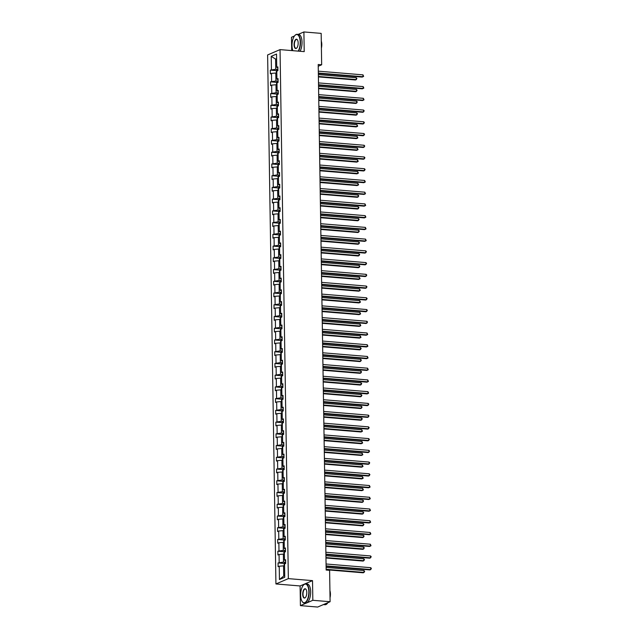 <?xml version="1.0" encoding="UTF-8"?>
<svg xmlns="http://www.w3.org/2000/svg" width="639" height="639" viewBox="0 0 639 639"><rect width="100%" height="100%" fill="white"/><g stroke="black" fill="none" stroke-linecap="round" stroke-linejoin="round"><path stroke-width="0.96" d="M300.41 605.62L312.83 600.301L312.519 580.627L300.098 585.955L300.41 605.62L317.671 607.05L330.099 601.722L329.604 570.323L326.154 570.036L318.206 64.499L321.665 64.779L321.169 33.38L303.9 31.95L298.165 34.41M300.098 585.955L275.928 583.958L267.621 54.946L280.042 49.618L288.349 578.63L275.928 583.958M294.467 36L291.48 37.278L291.688 50.585M312.83 600.301L330.099 601.722M284.571 565.938L283.548 565.858L283.708 576.011L279.443 579.533L279.235 566.218L278.109 566.705L278.053 562.943L284.299 563.454M283.548 565.858L279.235 566.218M284.387 554.205L283.365 554.125L283.484 562.096L278.053 562.943M279.179 562.456L279.051 554.484L277.925 554.971L277.869 551.209L284.115 551.721M284.203 542.471L283.173 542.391L283.301 550.363L277.869 551.209M278.987 550.722L278.868 542.751L277.741 543.238L277.685 539.476L283.932 539.987M284.02 530.737L282.989 530.658L283.117 538.629L277.685 539.476M278.804 538.989L278.684 531.017L277.558 531.504L277.502 527.742L283.748 528.253M283.836 519.004L282.805 518.916L282.933 526.895L277.502 527.742M278.62 527.255L278.5 519.283L277.374 519.763L277.31 516.008L283.564 516.52M283.652 507.27L282.622 507.182L282.75 515.162L277.31 516.008M278.436 515.521L278.316 507.55L277.19 508.029L277.126 504.275L283.381 504.786M283.46 495.537L282.438 495.449L282.566 503.428L277.126 504.275M278.253 503.788L278.133 495.816L277.007 496.295L276.943 492.541L283.197 493.052M283.277 483.803L282.254 483.715L282.382 491.695L276.943 492.541M278.069 492.054L277.941 484.082L276.823 484.562L276.759 480.8L283.013 481.319M283.093 472.069L282.071 471.981L282.198 479.953L276.759 480.8M277.885 480.32L277.757 472.349L276.639 472.828L276.575 469.066L282.829 469.585M282.909 460.336L281.887 460.248L282.015 468.219L276.575 469.066M277.701 468.587L277.574 460.615L276.447 461.094L276.391 457.332L282.646 457.851M282.726 448.602L281.703 448.514L281.831 456.486L276.391 457.332M277.518 456.853L277.39 448.882L276.264 449.361L276.208 445.599L282.454 446.118M282.542 436.868L281.519 436.78L281.639 444.752L276.208 445.599M277.334 445.119L277.206 437.148L276.08 437.627L276.024 433.865L282.27 434.384M282.358 425.135L281.336 425.047L281.456 433.018L276.024 433.865M277.15 433.386L277.022 425.414L275.896 425.894L275.84 422.131L282.087 422.651M282.174 413.401L281.152 413.313L281.272 421.285L275.84 422.131M276.967 421.652L276.839 413.681L275.713 414.16L275.657 410.398L281.903 410.917M281.991 401.667L280.968 401.58L281.088 409.551L275.657 410.398M276.783 409.918L276.655 401.947L275.529 402.426L275.473 398.664L281.719 399.183M281.807 389.934L280.777 389.846L280.904 397.817L275.473 398.664M276.591 398.185L276.471 390.213L275.345 390.693L275.289 386.93L281.535 387.45M281.623 378.192L280.593 378.112L280.721 386.084L275.289 386.93M276.407 386.451L276.288 378.48L275.161 378.959L275.105 375.197L281.352 375.716M281.44 366.459L280.409 366.379L280.537 374.35L275.105 375.197M276.224 374.718L276.104 366.738L274.978 367.225L274.914 363.463L281.168 363.982M281.256 354.725L280.225 354.645L280.353 362.617L274.914 363.463M276.04 362.984L275.92 355.004L274.794 355.492L274.73 351.73L280.984 352.249M281.064 342.991L280.042 342.911L280.17 350.883L274.73 351.73M275.856 351.25L275.728 343.271L274.61 343.758L274.546 339.996L280.801 340.515M280.88 331.258L279.858 331.178L279.986 339.149L274.546 339.996M275.673 339.517L275.545 331.537L274.427 332.024L274.363 328.262L280.617 328.781M280.697 319.524L279.674 319.444L279.802 327.416L274.363 328.262M275.489 327.775L275.361 319.804L274.243 320.291L274.179 316.529L280.433 317.04M280.513 307.79L279.491 307.71L279.618 315.682L274.179 316.529M275.305 316.041L275.177 308.07L274.051 308.557L273.995 304.795L280.249 305.306M280.329 296.057L279.307 295.977L279.435 303.948L273.995 304.795M275.121 304.308L274.994 296.336L273.867 296.823L273.812 293.061L280.058 293.573M280.146 284.323L279.123 284.235L279.243 292.215L273.812 293.061M274.938 292.574L274.81 284.603L273.684 285.082L273.628 281.328L279.874 281.839M279.962 272.589L278.939 272.502L279.059 280.481L273.628 281.328M274.754 280.841L274.626 272.869L273.5 273.348L273.444 269.594L279.69 270.105M279.778 260.856L278.756 260.768L278.876 268.747L273.444 269.594M274.57 269.107L274.443 261.135L273.316 261.615L273.26 257.86L279.507 258.372M279.594 249.122L278.572 249.034L278.692 257.014L273.26 257.86M274.387 257.373L274.259 249.402L273.133 249.881L273.077 246.119L279.323 246.638M279.411 237.388L278.38 237.301L278.508 245.272L273.077 246.119M274.195 245.64L274.075 237.668L272.949 238.147L272.893 234.385L279.139 234.904M279.227 225.655L278.197 225.567L278.324 233.539L272.893 234.385M274.011 233.906L273.891 225.934L272.765 226.414L272.709 222.652L278.955 223.171M279.043 213.921L278.013 213.833L278.141 221.805L272.709 222.652M273.827 222.172L273.708 214.201L272.581 214.68L272.518 210.918L278.772 211.437M278.86 202.188L277.829 202.1L277.957 210.071L272.518 210.918M273.644 210.439L273.524 202.467L272.398 202.946L272.334 199.184L278.588 199.703M278.668 190.454L277.646 190.366L277.773 198.338L272.334 199.184M273.46 198.705L273.332 190.734L272.214 191.213L272.15 187.451L278.404 187.97M278.484 178.72L277.462 178.632L277.59 186.604L272.15 187.451M273.276 186.971L273.149 179L272.03 179.479L271.966 175.717L278.221 176.236M278.3 166.987L277.278 166.899L277.406 174.87L271.966 175.717M273.093 175.238L272.965 167.266L271.847 167.745L271.783 163.983L278.037 164.503M278.117 155.253L277.094 155.165L277.222 163.137L271.783 163.983M272.909 163.504L272.781 155.533L271.655 156.012L271.599 152.25L277.853 152.769M277.933 143.511L276.911 143.432L277.038 151.403L271.599 152.25M272.725 151.77L272.597 143.799L271.471 144.278L271.415 140.516L277.661 141.035M277.749 131.778L276.727 131.698L276.847 139.669L271.415 140.516M272.541 140.037L272.414 132.057L271.287 132.545L271.232 128.782L277.478 129.302M277.566 120.044L276.543 119.964L276.663 127.936L271.232 128.782M272.358 128.303L272.23 120.324L271.104 120.811L271.048 117.049L277.294 117.568M277.382 108.31L276.36 108.231L276.479 116.202L271.048 117.049M272.174 116.57L272.046 108.59L270.92 109.077L270.864 105.315L277.11 105.834M277.198 96.577L276.176 96.497L276.296 104.469L270.864 105.315M271.99 104.836L271.863 96.856L270.736 97.344L270.68 93.582L276.927 94.101M277.014 84.843L275.984 84.763L276.112 92.735L270.68 93.582M271.799 93.094L271.679 85.123L270.553 85.61L270.497 81.848L276.743 82.359M276.831 73.11L275.8 73.03L275.928 81.001L270.497 81.848M271.615 81.361L271.495 73.389L270.369 73.876L270.313 70.114L276.559 70.625M276.607 59.195L275.585 59.107L275.744 69.268L270.313 70.114M271.431 69.627L271.224 56.32L276.527 54.043L276.735 67.359L277.861 66.871L277.925 70.633L276.799 71.121L276.919 79.092L278.045 78.605L278.109 82.367L276.983 82.854L277.11 90.826L278.229 90.339L278.292 94.101L277.166 94.588L277.294 102.559L278.412 102.08L278.476 105.834L277.35 106.322L277.478 114.293L278.596 113.814L278.66 117.568L277.534 118.055L277.661 126.027L278.788 125.548L278.844 129.302L277.717 129.789L277.845 137.76L278.971 137.281L279.027 141.043L277.901 141.523L278.029 149.494L279.155 149.015L279.211 152.777L278.085 153.256L278.213 161.228L279.339 160.748L279.395 164.511L278.269 164.99L278.396 172.961L279.523 172.482L279.578 176.244L278.452 176.723L278.58 184.695L279.706 184.216L279.762 187.978L278.644 188.457L278.764 196.429L279.89 195.949L279.946 199.711L278.828 200.191L278.947 208.162L280.074 207.683L280.138 211.445L279.011 211.924L279.131 219.896L280.257 219.417L280.321 223.179L279.195 223.658L279.315 231.63L280.441 231.15L280.505 234.912L279.379 235.392L279.507 243.363L280.625 242.884L280.689 246.646L279.562 247.125L279.69 255.105L280.809 254.618L280.872 258.38L279.746 258.859L279.874 266.838L281 266.351L281.056 270.113L279.93 270.593L280.058 278.572L281.184 278.085L281.24 281.847L280.114 282.326L280.241 290.306L281.368 289.818L281.424 293.581L280.297 294.068L280.425 302.039L281.551 301.552L281.607 305.314L280.481 305.801L280.609 313.773L281.735 313.286L281.791 317.048L280.665 317.535L280.793 325.507L281.919 325.019L281.975 328.781L280.848 329.269L280.976 337.24L282.103 336.761L282.158 340.515L281.04 341.002L281.16 348.974L282.286 348.495L282.342 352.249L281.224 352.736L281.344 360.708L282.47 360.228L282.534 363.982L281.408 364.47L281.527 372.441L282.654 371.962L282.718 375.724L281.591 376.203L281.711 384.175L282.837 383.696L282.901 387.458L281.775 387.937L281.903 395.908L283.021 395.429L283.085 399.191L281.959 399.671L282.087 407.642L283.205 407.163L283.269 410.925L282.142 411.404L282.27 419.376L283.397 418.896L283.452 422.659L282.326 423.138L282.454 431.109L283.58 430.63L283.636 434.392L282.51 434.871L282.638 442.843L283.764 442.364L283.82 446.126L282.694 446.605L282.821 454.577L283.948 454.097L284.004 457.859L282.877 458.339L283.005 466.31L284.131 465.831L284.187 469.593L283.061 470.072L283.189 478.044L284.315 477.565L284.371 481.327L283.245 481.806L283.373 489.786L284.499 489.298L284.555 493.06L283.436 493.54L283.556 501.519L284.682 501.032L284.738 504.794L283.62 505.273L283.74 513.253L284.866 512.766L284.93 516.528L283.804 517.007L283.924 524.986L285.05 524.499L285.114 528.261L283.988 528.749L284.107 536.72L285.234 536.233L285.298 539.995L284.171 540.482L284.299 548.454L285.417 547.966L285.481 551.729L284.355 552.216L284.483 560.187L285.601 559.7L285.665 563.462L284.539 563.949L284.746 577.257L279.443 579.533M285.625 560.834L284.483 560.187M285.641 562.272L283.484 562.096M283.365 554.125L279.051 554.484M285.441 549.101L284.299 548.454M285.457 550.538L283.301 550.363M283.173 542.391L278.868 542.751M285.258 537.367L284.107 536.72M285.274 538.805L283.117 538.629M282.989 530.658L278.684 531.017M285.066 525.633L283.924 524.986M285.09 527.071L282.933 526.895M282.805 518.916L278.5 519.283M284.882 513.9L283.74 513.253M284.906 515.338L282.75 515.162M282.622 507.182L278.316 507.55M284.698 502.166L283.556 501.519M284.722 503.604L282.566 503.428M282.438 495.449L278.133 495.816M284.515 490.432L283.373 489.786M284.539 491.87L282.382 491.695M282.254 483.715L277.941 484.082M284.331 478.691L283.189 478.044M284.355 480.137L282.198 479.953M282.071 471.981L277.757 472.349M284.147 466.957L283.005 466.31M284.171 468.403L282.015 468.219M281.887 460.248L277.574 460.615M283.964 455.224L282.821 454.577M283.988 456.669L281.831 456.486M281.703 448.514L277.39 448.882M283.78 443.49L282.638 442.843M283.804 444.936L281.639 444.752M281.519 436.78L277.206 437.148M283.596 431.756L282.454 431.109M283.62 433.202L281.456 433.018M281.336 425.047L277.022 425.414M283.412 420.023L282.27 419.376M283.436 421.468L281.272 421.285M281.152 413.313L276.839 413.681M283.229 408.289L282.087 407.642M283.245 409.735L281.088 409.551M280.968 401.58L276.655 401.947M283.045 396.555L281.903 395.908M283.061 397.993L280.904 397.817M280.777 389.846L276.471 390.213M282.853 384.822L281.711 384.175M282.877 386.26L280.721 386.084M280.593 378.112L276.288 378.48M282.67 373.088L281.527 372.441M282.694 374.526L280.537 374.35M280.409 366.379L276.104 366.738M282.486 361.354L281.344 360.708M282.51 362.792L280.353 362.617M280.225 354.645L275.92 355.004M282.302 349.621L281.16 348.974M282.326 351.059L280.17 350.883M280.042 342.911L275.728 343.271M282.118 337.887L280.976 337.24M282.142 339.325L279.986 339.149M279.858 331.178L275.545 331.537M281.935 326.154L280.793 325.507M281.959 327.591L279.802 327.416M279.674 319.444L275.361 319.804M281.751 314.42L280.609 313.773M281.775 315.858L279.618 315.682M279.491 307.71L275.177 308.07M281.567 302.686L280.425 302.039M281.591 304.124L279.435 303.948M279.307 295.977L274.994 296.336M281.384 290.953L280.241 290.306M281.408 292.39L279.243 292.215M279.123 284.235L274.81 284.603M281.2 279.219L280.058 278.572M281.224 280.657L279.059 280.481M278.939 272.502L274.626 272.869M281.016 267.485L279.874 266.838M281.04 268.923L278.876 268.747M278.756 260.768L274.443 261.135M280.833 255.752L279.69 255.105M280.848 257.19L278.692 257.014M278.572 249.034L274.259 249.402M280.649 244.01L279.507 243.363M280.665 245.456L278.508 245.272M278.38 237.301L274.075 237.668M280.457 232.276L279.315 231.63M280.481 233.722L278.324 233.539M278.197 225.567L273.891 225.934M280.273 220.543L279.131 219.896M280.297 221.989L278.141 221.805M278.013 213.833L273.708 214.201M280.09 208.809L278.947 208.162M280.114 210.255L277.957 210.071M277.829 202.1L273.524 202.467M279.906 197.076L278.764 196.429M279.93 198.521L277.773 198.338M277.646 190.366L273.332 190.734M279.722 185.342L278.58 184.695M279.746 186.788L277.59 186.604M277.462 178.632L273.149 179M279.539 173.608L278.396 172.961M279.562 175.054L277.406 174.87M277.278 166.899L272.965 167.266M279.355 161.875L278.213 161.228M279.379 163.312L277.222 163.137M277.094 155.165L272.781 155.533M279.171 150.141L278.029 149.494M279.195 151.579L277.038 151.403M276.911 143.432L272.597 143.799M278.987 138.407L277.845 137.76M279.011 139.845L276.847 139.669M276.727 131.698L272.414 132.057M278.804 126.674L277.661 126.027M278.828 128.112L276.663 127.936M276.543 119.964L272.23 120.324M278.62 114.94L277.478 114.293M278.644 116.378L276.479 116.202M276.36 108.231L272.046 108.59M278.436 103.206L277.294 102.559M278.452 104.644L276.296 104.469M276.176 96.497L271.863 96.856M278.253 91.473L277.11 90.826M278.269 92.911L276.112 92.735M275.984 84.763L271.679 85.123M278.061 79.739L276.919 79.092M278.085 81.177L275.928 81.001M275.8 73.03L271.495 73.389M277.877 68.006L276.735 67.359M312.519 580.627L288.349 578.63M280.042 49.618L304.212 51.623L303.9 31.95M318.238 66.248L321.665 64.779M283.708 576.011L284.722 575.571M277.901 69.443L275.744 69.268M276.599 58.676L275.585 59.107L271.224 56.32M318.35 73.469L362.161 77.087L363 76.728L318.342 73.038M362.968 74.851L363.639 76.345L363 76.728L362.968 74.851L318.31 71.161M276.407 73.078L276.368 70.929L277.03 69.891A2.037 0.407 -0.9 0 1 277.909 69.699M318.406 76.904L355.444 79.971L356.282 79.603L356.258 77.726L318.366 74.595M318.398 76.472L356.282 79.603L356.913 78.469L356.258 77.726M298.181 51.12A9.369 4.042 -85.3 0 0 300.21 42.118A9.369 4.042 -85.3 0 0 294.867 35.512A9.369 4.042 -85.3 0 0 292.015 45.625A9.369 4.042 -85.3 0 0 292.886 50.681M294.954 35.417A9.601 4.138 94.7 0 1 295.042 35.321A9.601 4.138 94.7 0 1 297.111 34.322A9.601 4.138 94.7 0 1 300.514 42.086A9.601 4.138 94.7 0 1 298.533 51.152M298.165 42.997A4.681 2.021 94.7 0 1 296.736 48.053A4.681 2.021 94.7 0 1 294.068 44.746A4.681 2.021 94.7 0 1 295.202 40.049A4.681 2.021 94.7 0 1 297.415 39.85A4.681 2.021 94.7 0 1 298.165 42.997M297.486 39.961A4.457 1.917 -85.3 0 0 296.688 39.45A4.457 1.917 -85.3 0 0 294.371 44.722A4.457 1.917 -85.3 0 0 295.953 48.324A4.457 1.917 -85.3 0 0 296.823 47.949M321.313 42.517A9.601 4.138 94.7 0 1 321.369 43.811A9.601 4.138 94.7 0 1 321.353 45.145M321.289 41.112A6.909 2.979 94.7 0 1 321.784 44.45A6.909 2.979 94.7 0 1 321.401 48.165M297.111 34.322L298.629 34.45A9.601 4.138 94.7 0 1 302.039 42.214A9.601 4.138 94.7 0 1 300.058 51.28M308.845 591.658A9.369 4.042 -85.3 0 0 303.501 585.052A9.369 4.042 -85.3 0 0 300.649 595.173A9.369 4.042 -85.3 0 0 302.143 601.459A9.369 4.042 -85.3 0 0 306.56 601.059A9.369 4.042 -85.3 0 0 308.845 591.658M303.589 584.965A9.601 4.138 94.7 0 1 303.677 584.869A9.601 4.138 94.7 0 1 305.746 583.862A9.601 4.138 94.7 0 1 309.148 591.634A9.601 4.138 94.7 0 1 304.164 603A9.601 4.138 94.7 0 1 302.287 601.674A9.601 4.138 94.7 0 1 302.215 601.563M306.792 592.537A4.681 2.021 94.7 0 1 305.37 597.593A4.681 2.021 94.7 0 1 302.702 594.294A4.681 2.021 94.7 0 1 303.837 589.597A4.681 2.021 94.7 0 1 306.049 589.398A4.681 2.021 94.7 0 1 306.792 592.537M306.121 589.509A4.457 1.917 -85.3 0 0 305.322 588.99A4.457 1.917 -85.3 0 0 303.006 594.27A4.457 1.917 -85.3 0 0 304.587 597.872A4.457 1.917 -85.3 0 0 305.458 597.497M329.948 592.065A9.601 4.138 94.7 0 1 330.004 593.359A9.601 4.138 94.7 0 1 329.988 594.685M329.924 590.66A6.909 2.979 94.7 0 1 330.419 593.99A6.909 2.979 94.7 0 1 330.036 597.705M305.746 583.862L307.263 583.99A9.601 4.138 94.7 0 1 310.666 591.762A9.601 4.138 94.7 0 1 305.682 603.128L304.164 603M325.035 603.895A9.601 4.138 94.7 0 1 323.422 604.59L325.019 604.726A9.601 4.138 94.7 0 0 327.871 602.681M318.534 85.203L362.345 88.821L363.184 88.462L318.526 84.771M363.152 86.585L363.823 88.078L363.184 88.462L363.152 86.585L318.494 82.894M318.717 96.936L362.529 100.555L363.367 100.195L318.709 96.505M363.343 98.318L364.006 99.812L363.367 100.195L363.343 98.318L318.685 94.628M276.591 84.811L276.551 82.663L277.198 81.648A2.037 0.407 -0.9 0 1 278.093 81.433M318.589 88.637L355.627 91.704L356.474 91.345L356.442 89.46L318.549 86.329M318.581 88.206L356.474 91.345L357.097 90.211L356.442 89.46M276.775 96.545L276.735 94.396L277.398 93.358A2.037 0.407 -0.9 0 1 278.277 93.166M318.773 100.371L355.819 103.438L356.658 103.079L356.626 101.194L318.733 98.063M318.765 99.94L356.658 103.079L357.281 101.944L356.626 101.194M318.901 108.67L362.712 112.288L363.551 111.929L318.893 108.239M363.527 110.052L364.182 110.795L363.551 111.929L363.527 110.052L318.869 106.362M276.959 108.279L276.927 106.13L277.582 105.092A2.037 0.407 -0.9 0 1 278.46 104.9M318.957 112.105L356.003 115.172L356.842 114.812L356.81 112.927L318.917 109.796M318.949 111.681L356.842 114.812L357.465 113.678L356.81 112.927M319.085 120.404L362.896 124.022L363.735 123.662L319.077 119.972M363.711 121.785L364.366 122.528L363.735 123.662L363.711 121.785L319.053 118.095M277.142 120.012L277.11 117.864L277.765 116.825A2.037 0.407 -0.9 0 1 278.644 116.633M319.141 123.838L356.187 126.905L357.025 126.546L356.993 124.661L319.101 121.53M319.133 123.415L357.025 126.546L357.664 126.163L356.993 124.661M319.268 132.137L363.08 135.756L363.918 135.396L319.26 131.706M363.895 133.519L364.549 134.262L363.918 135.396L363.895 133.519L319.236 129.829M277.326 131.746L277.294 129.597L277.949 128.559A2.037 0.407 -0.9 0 1 278.828 128.367M319.324 135.572L356.37 138.639L357.209 138.28L357.177 136.395L319.292 133.263M319.316 135.148L357.209 138.28L357.848 137.896L357.177 136.395M319.452 143.871L363.264 147.489L364.11 147.13L319.452 143.44M364.078 145.253L364.733 145.996L364.11 147.13L364.078 145.253L319.42 141.562M277.51 143.479L277.478 141.331L278.117 140.316A2.037 0.407 -0.9 0 1 279.011 140.101M319.508 147.305L356.554 150.373L357.393 150.013L357.361 148.128L319.476 144.997M319.5 146.882L357.393 150.013L358.032 149.63L357.361 148.128M319.636 155.604L363.455 159.231L364.294 158.871L319.636 155.173M364.262 156.986L364.917 157.737L364.294 158.871L364.262 156.986L319.604 153.296M277.693 155.213L277.661 153.064L278.316 152.026A2.037 0.407 -0.9 0 1 279.195 151.834M319.692 159.047L356.738 162.106L357.576 161.747L357.544 159.862L319.66 156.731M319.684 158.616L357.576 161.747L358.215 161.363L357.544 159.862M319.827 167.338L363.639 170.964L364.478 170.605L319.819 166.907M364.446 168.72L365.101 169.471L364.478 170.605L364.446 168.72L319.788 165.03M277.877 166.947L277.845 164.798L278.508 163.76A2.037 0.407 -0.9 0 1 279.379 163.568M319.875 170.781L356.921 173.84L357.76 173.481L357.728 171.595L319.843 168.464M319.867 170.349L357.76 173.481L358.399 173.097L357.728 171.595M320.011 179.072L363.823 182.698L364.661 182.339L320.003 178.64M364.629 180.454L365.3 181.955L364.661 182.339L364.629 180.454L319.971 176.763M278.061 178.68L278.029 176.532L278.692 175.493A2.037 0.407 -0.9 0 1 279.562 175.302M320.059 182.514L357.105 185.574L357.944 185.214L357.912 183.337L320.027 180.198M320.059 182.083L357.944 185.214L358.583 184.831L357.912 183.337M320.195 190.805L364.006 194.432L364.845 194.072L320.187 190.374M364.813 192.187L365.484 193.689L364.845 194.072L364.813 192.187L320.155 188.497M278.245 190.414L278.213 188.265L278.876 187.227A2.037 0.407 -0.9 0 1 279.754 187.035M320.243 194.248L357.289 197.307L358.128 196.948L358.104 195.071L320.211 191.932M320.243 193.817L358.128 196.948L358.759 195.814L358.104 195.071M320.379 202.539L364.19 206.165L365.029 205.806L320.371 202.116M364.997 203.921L365.668 205.423L365.029 205.806L364.997 203.921L320.339 200.231M278.428 202.148L278.396 199.999L279.043 198.985A2.037 0.407 -0.9 0 1 279.938 198.769M320.435 205.982L357.473 209.041L358.311 208.681L358.287 206.804L320.395 203.665M320.427 205.55L358.311 208.681L358.942 207.547L358.287 206.804M320.562 214.273L364.374 217.899L365.212 217.54L320.554 213.849M365.181 215.655L365.851 217.156L365.212 217.54L365.181 215.655L320.522 211.964M278.612 213.881L278.58 211.733L279.227 210.718A2.037 0.407 -0.9 0 1 280.122 210.503M320.618 217.715L357.656 220.774L358.495 220.415L358.471 218.538L320.578 215.407M320.61 217.284L358.495 220.415L359.126 219.281L358.471 218.538M320.746 226.006L364.557 229.633L365.396 229.273L320.738 225.583M365.364 227.388L366.035 228.89L365.396 229.273L365.364 227.388L320.706 223.698M278.804 225.615L278.764 223.466L279.427 222.428A2.037 0.407 -0.9 0 1 280.305 222.236M320.802 229.449L357.84 232.508L358.679 232.149L358.655 230.272L320.762 227.141M320.794 229.018L358.679 232.149L359.31 231.014L358.655 230.272M320.93 237.74L364.741 241.366L365.58 241.007L320.922 237.317M365.548 239.122L366.219 240.623L365.58 241.007L365.548 239.122L320.89 235.432M278.987 237.349L278.947 235.2L279.61 234.162A2.037 0.407 -0.9 0 1 280.489 233.97M320.986 241.183L358.024 244.242L358.87 243.882L358.838 242.005L320.946 238.874M320.978 240.751L358.87 243.882L359.493 242.748L358.838 242.005M321.113 249.482L364.925 253.1L365.764 252.74L321.105 249.05M365.74 250.855L366.395 251.606L365.764 252.74L365.74 250.855L321.082 247.165M279.171 249.09L279.131 246.934L279.794 245.895A2.037 0.407 -0.9 0 1 280.673 245.703M321.169 252.916L358.215 255.975L359.054 255.616L359.022 253.739L321.129 250.608M321.161 252.485L359.054 255.616L359.677 254.482L359.022 253.739M321.297 261.215L365.109 264.834L365.947 264.474L321.289 260.784M365.923 262.597L366.578 263.34L365.947 264.474L365.923 262.597L321.265 258.899M279.355 260.824L279.323 258.675L279.978 257.629A2.037 0.407 -0.9 0 1 280.856 257.437M321.353 264.65L358.399 267.709L359.238 267.35L359.206 265.473L321.313 262.341M321.345 264.219L359.238 267.35L359.861 266.215L359.206 265.473M321.481 272.949L365.292 276.567L366.131 276.208L321.473 272.518M366.107 274.331L366.762 275.074L366.131 276.208L366.107 274.331L321.449 270.632M279.539 272.557L279.507 270.409L280.146 269.394A2.037 0.407 -0.9 0 1 281.04 269.171M321.537 276.383L358.583 279.443L359.422 279.083L359.39 277.206L321.497 274.075M321.529 275.952L359.422 279.083L360.061 278.708L359.39 277.206M321.665 284.682L365.476 288.301L366.315 287.941L321.657 284.251M366.291 286.064L366.946 286.807L366.315 287.941L366.291 286.064L321.633 282.366M279.722 284.291L279.69 282.142L280.345 281.096A2.037 0.407 -0.9 0 1 281.224 280.912M321.721 288.117L358.767 291.176L359.605 290.817L359.573 288.94L321.689 285.809M321.713 287.686L359.605 290.817L360.244 290.441L359.573 288.94M321.848 296.416L365.66 300.034L366.506 299.675L321.848 295.985M366.474 297.798L367.129 298.541L366.506 299.675L366.474 297.798L321.816 294.1M279.906 296.025L279.874 293.876L280.529 292.83A2.037 0.407 -0.9 0 1 281.408 292.646M321.904 299.851L358.95 302.91L359.789 302.551L359.757 300.673L321.872 297.542M321.896 299.419L359.789 302.551L360.428 302.175L359.757 300.673M322.032 308.15L365.851 311.768L366.69 311.409L322.032 307.718M366.658 309.532L367.313 310.274L366.69 311.409L366.658 309.532L322 305.841M280.09 307.758L280.058 305.61L280.721 304.571A2.037 0.407 -0.9 0 1 281.591 304.38M322.088 311.584L359.134 314.652L359.973 314.284L359.941 312.407L322.056 309.276M322.08 311.153L359.973 314.284L360.612 313.909L359.941 312.407M322.224 319.883L366.035 323.502L366.874 323.142L322.216 319.452M366.842 321.265L367.497 322.008L366.874 323.142L366.842 321.265L322.184 317.575M280.273 319.492L280.241 317.343L280.904 316.305A2.037 0.407 -0.9 0 1 281.775 316.113M322.272 323.318L359.318 326.385L360.156 326.026L360.124 324.141L322.24 321.01M322.264 322.887L360.156 326.026L360.795 325.642L360.124 324.141M322.407 331.617L366.219 335.235L367.058 334.876L322.399 331.186M367.026 332.999L367.697 334.493L367.058 334.876L367.026 332.999L322.368 329.309M280.457 331.226L280.425 329.077L281.072 328.063A2.037 0.407 -0.9 0 1 281.959 327.847M322.455 335.052L359.501 338.119L360.34 337.759L360.308 335.874L322.423 332.743M322.455 334.62L360.34 337.759L360.979 337.376L360.308 335.874M322.591 343.351L366.403 346.969L367.241 346.61L322.583 342.919M367.209 344.733L367.88 346.226L367.241 346.61L367.209 344.733L322.551 341.042M280.641 342.959L280.609 340.811L281.272 339.772A2.037 0.407 -0.9 0 1 282.15 339.581M322.639 346.785L359.685 349.852L360.524 349.493L360.5 347.608L322.607 344.477M322.639 346.354L360.524 349.493L361.155 348.359L360.5 347.608M322.775 355.084L366.586 358.703L367.425 358.343L322.767 354.653M367.393 356.466L368.064 357.968L367.425 358.343L367.393 356.466L322.735 352.776M280.825 354.693L280.793 352.544L281.456 351.506A2.037 0.407 -0.9 0 1 282.334 351.314M322.831 358.519L359.869 361.586L360.708 361.227L360.684 359.342L322.791 356.211M322.823 358.096L360.708 361.227L361.339 360.092L360.684 359.342M322.959 366.818L366.77 370.436L367.609 370.077L322.951 366.387M367.577 368.2L368.248 369.701L367.609 370.077L367.577 368.2L322.919 364.51M281.016 366.427L280.976 364.278L281.639 363.24A2.037 0.407 -0.9 0 1 282.518 363.048M323.014 370.253L360.053 373.32L360.891 372.96L360.867 371.075L322.975 367.944M323.007 369.829L360.891 372.96L361.522 371.826L360.867 371.075M323.142 378.552L366.954 382.17L367.792 381.81L323.134 378.12M367.76 379.933L368.431 381.435L367.792 381.81L367.76 379.933L323.102 376.243M281.2 378.16L281.16 376.012L281.823 374.973A2.037 0.407 -0.9 0 1 282.702 374.781M323.198 381.986L360.236 385.053L361.075 384.694L361.051 382.809L323.158 379.678M323.19 381.563L361.075 384.694L361.706 383.56L361.051 382.809M323.326 390.285L367.137 393.912L367.976 393.544L323.318 389.854M367.944 391.667L368.615 393.169L367.976 393.544L367.944 391.667L323.286 387.977M281.384 389.894L281.344 387.745L281.991 386.731A2.037 0.407 -0.9 0 1 282.885 386.515M323.382 393.72L360.42 396.787L361.267 396.428L361.235 394.543L323.342 391.411M323.374 393.297L361.267 396.428L361.89 395.293L361.235 394.543M323.51 402.019L367.321 405.645L368.16 405.286L323.502 401.588M368.136 403.401L368.791 404.152L368.16 405.286L368.136 403.401L323.478 399.71M281.567 401.627L281.535 399.479L282.19 398.44A2.037 0.407 -0.9 0 1 283.069 398.249M323.566 405.461L360.612 408.521L361.45 408.161L361.418 406.276L323.526 403.145M323.558 405.03L361.45 408.161L362.073 407.027L361.418 406.276M323.693 413.752L367.505 417.379L368.344 417.019L323.685 413.321M368.32 415.134L368.975 415.885L368.344 417.019L368.32 415.134L323.661 411.444M281.751 413.361L281.719 411.212L282.374 410.174A2.037 0.407 -0.9 0 1 283.253 409.982M323.749 417.195L360.795 420.254L361.634 419.895L361.602 418.01L323.709 414.879M323.741 416.764L361.634 419.895L362.257 418.761L361.602 418.01M323.877 425.486L367.689 429.112L368.527 428.753L323.869 425.055M368.503 426.868L369.158 427.619L368.527 428.753L368.503 426.868L323.845 423.178M281.935 425.095L281.903 422.946L282.558 421.908A2.037 0.407 -0.9 0 1 283.436 421.716M323.933 428.929L360.979 431.988L361.818 431.629L361.786 429.751L323.893 426.612M323.925 428.497L361.818 431.629L362.457 431.245L361.786 429.751M324.061 437.22L367.872 440.846L368.711 440.487L324.053 436.796M368.687 438.602L369.342 439.352L368.711 440.487L368.687 438.602L324.029 434.911M282.118 436.828L282.087 434.68L282.742 433.641A2.037 0.407 -0.9 0 1 283.62 433.45M324.117 440.662L361.163 443.722L362.001 443.362L361.97 441.485L324.085 438.346M324.109 440.231L362.001 443.362L362.64 442.979L361.97 441.485M324.245 448.953L368.056 452.58L368.903 452.22L324.245 448.53M368.871 450.335L369.526 451.086L368.903 452.22L368.871 450.335L324.213 446.645M282.302 448.562L282.27 446.413L282.909 445.399A2.037 0.407 -0.9 0 1 283.804 445.183M324.3 452.396L361.347 455.455L362.185 455.096L362.153 453.219L324.269 450.088M324.292 451.965L362.185 455.096L362.824 454.712L362.153 453.219M324.428 460.687L368.248 464.313L369.086 463.954L324.428 460.264M369.054 462.069L369.709 462.82L369.086 463.954L369.054 462.069L324.396 458.379M282.486 460.296L282.454 458.147L283.117 457.109A2.037 0.407 -0.9 0 1 283.988 456.917M324.484 464.13L361.53 467.189L362.369 466.829L362.337 464.952L324.452 461.821M324.476 463.698L362.369 466.829L363.008 466.446L362.337 464.952M324.62 472.421L368.431 476.047L369.27 475.688L324.612 471.997M369.238 473.803L369.893 474.553L369.27 475.688L369.238 473.803L324.58 470.112M282.67 472.029L282.638 469.881L283.301 468.842A2.037 0.407 -0.9 0 1 284.171 468.651M324.668 475.863L361.714 478.923L362.553 478.563L362.521 476.686L324.636 473.555M324.66 475.432L362.553 478.563L363.192 478.18L362.521 476.686M324.804 484.162L368.615 487.781L369.454 487.421L324.796 483.731M369.422 485.536L370.093 487.038L369.454 487.421L369.422 485.536L324.764 481.846M282.853 483.771L282.821 481.614L283.484 480.576A2.037 0.407 -0.9 0 1 284.355 480.384M324.852 487.597L361.898 490.656L362.736 490.297L362.704 488.42L324.82 485.289M324.852 487.166L362.736 490.297L363.375 489.913L362.704 488.42M324.987 495.896L368.799 499.514L369.638 499.155L324.979 495.465M369.606 497.278L370.277 498.771L369.638 499.155L369.606 497.278L324.947 493.58M283.037 495.505L283.005 493.348L283.668 492.31A2.037 0.407 -0.9 0 1 284.547 492.118M325.035 499.331L362.081 502.39L362.92 502.03L362.896 500.153L325.003 497.022M325.035 498.899L362.92 502.03L363.551 500.896L362.896 500.153M325.171 507.63L368.983 511.248L369.821 510.888L325.163 507.198M369.789 509.011L370.46 510.505L369.821 510.888L369.789 509.011L325.131 505.313M283.221 507.238L283.189 505.09L283.852 504.043A2.037 0.407 -0.9 0 1 284.73 503.851M325.227 511.064L362.265 514.123L363.104 513.764L363.08 511.887L325.187 508.756M325.219 510.633L363.104 513.764L363.735 512.63L363.08 511.887M325.355 519.363L369.166 522.982L370.005 522.622L325.347 518.932M369.973 520.745L370.644 522.239L370.005 522.622L369.973 520.745L325.315 517.047M283.412 518.972L283.373 516.823L284.02 515.809A2.037 0.407 -0.9 0 1 284.914 515.593M325.411 522.798L362.449 525.857L363.287 525.498L363.264 523.621L325.371 520.489M325.403 522.367L363.287 525.498L363.918 524.363L363.264 523.621M325.539 531.097L369.35 534.715L370.189 534.356L325.531 530.666M370.157 532.479L370.828 533.972L370.189 534.356L370.157 532.479L325.499 528.78M283.596 530.705L283.556 528.557L284.219 527.51A2.037 0.407 -0.9 0 1 285.098 527.327M325.594 534.531L362.632 537.591L363.471 537.231L363.447 535.354L325.555 532.223M325.586 534.1L363.471 537.231L364.102 536.097L363.447 535.354M325.722 542.831L369.534 546.449L370.372 546.089L325.714 542.399M370.34 544.212L371.011 545.706L370.372 546.089L370.34 544.212L325.682 540.522M283.78 542.439L283.74 540.29L284.403 539.244A2.037 0.407 -0.9 0 1 285.282 539.06M325.778 546.265L362.816 549.332L363.663 548.965L363.631 547.088L325.738 543.957M325.77 545.834L363.663 548.965L364.286 547.831L363.631 547.088M325.906 554.564L369.717 558.182L370.556 557.823L325.898 554.133M370.532 555.946L371.187 556.689L370.556 557.823L370.532 555.946L325.874 552.256M283.964 554.173L283.932 552.024L284.587 550.986A2.037 0.407 -0.9 0 1 285.465 550.794M325.962 557.999L363.008 561.066L363.847 560.707L363.815 558.821L325.922 555.69M325.954 557.567L363.847 560.707L364.47 559.572L363.815 558.821M326.09 566.298L369.901 569.916L370.74 569.557L326.082 565.866M370.716 567.68L371.371 568.422L370.74 569.557L370.716 567.68L326.058 563.989M284.147 565.906L284.115 563.758L284.77 562.719A2.037 0.407 -0.9 0 1 285.649 562.528M326.146 569.732L363.192 572.8L364.03 572.44L363.998 570.555L326.106 567.424M326.138 569.301L364.03 572.44L364.653 571.306L363.998 570.555M277.014 69.915L277.03 71.017M277.198 81.648L277.214 82.75M277.382 93.382L277.398 94.484M277.566 105.115L277.582 106.218M277.749 116.849L277.765 117.951M277.933 128.583L277.949 129.685M278.117 140.316L278.133 141.419M278.3 152.05L278.324 153.152M278.484 163.784L278.508 164.886M278.676 175.517L278.692 176.62M278.86 187.251L278.876 188.361M279.043 198.985L279.059 200.095M279.227 210.718L279.243 211.828M279.411 222.452L279.427 223.562M279.594 234.186L279.61 235.296M279.778 245.927L279.794 247.029M279.962 257.661L279.978 258.763M280.146 269.394L280.162 270.497M280.329 281.128L280.345 282.23M280.513 292.862L280.529 293.964M280.697 304.595L280.721 305.698M280.88 316.329L280.904 317.431M281.072 328.063L281.088 329.165M281.256 339.796L281.272 340.899M281.44 351.53L281.456 352.632M281.623 363.264L281.639 364.366M281.807 374.997L281.823 376.099M281.991 386.731L282.007 387.833M282.174 398.464L282.19 399.567M282.358 410.198L282.374 411.3M282.542 421.932L282.558 423.042M282.726 433.665L282.742 434.776M282.909 445.399L282.933 446.509M283.093 457.133L283.117 458.243M283.277 468.866L283.301 469.977M283.468 480.6L283.484 481.71M283.652 492.342L283.668 493.444M283.836 504.075L283.852 505.177M284.02 515.809L284.036 516.911M284.203 527.542L284.219 528.645M284.387 539.276L284.403 540.378M284.571 551.01L284.587 552.112M284.754 562.743L284.77 563.846"/></g></svg>

